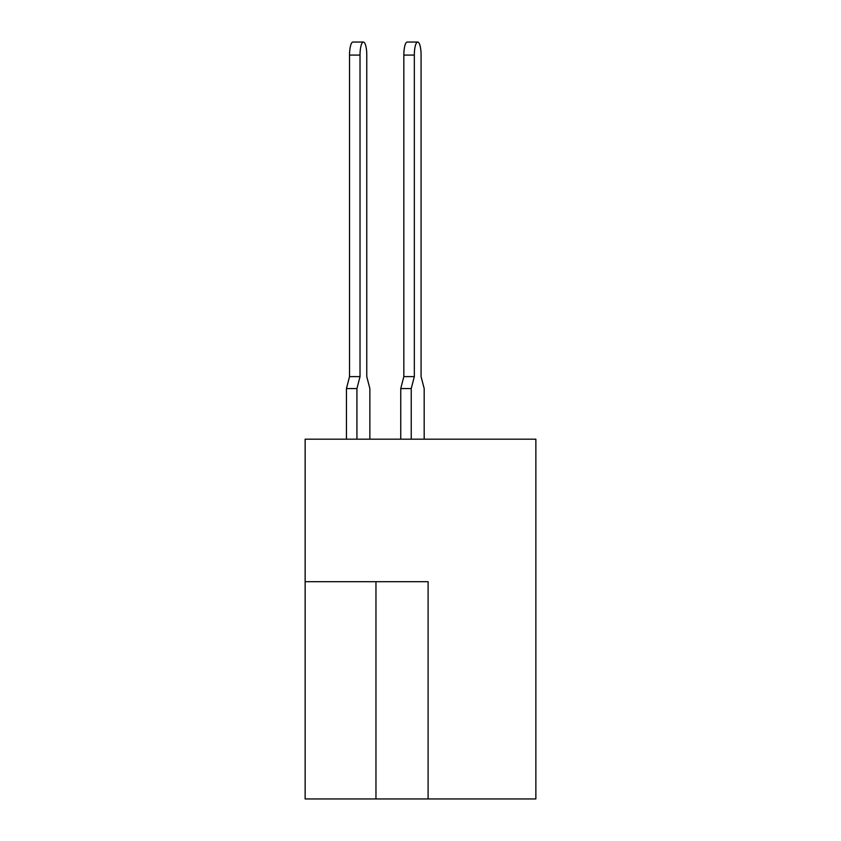<?xml version="1.0" encoding="UTF-8"?>
<svg xmlns="http://www.w3.org/2000/svg" width="841" height="841" viewBox="0 0 841 841"><rect width="100%" height="100%" fill="white"/><g stroke="black" fill="none" stroke-linecap="round" stroke-linejoin="round"><path stroke-width="1.26" d="M428.101 798.95L535.864 798.95L535.864 439.181L305.136 439.181L305.136 798.95L428.101 798.95L428.101 581.699L305.136 581.699M424.179 439.181L424.179 388.563L421.078 376.61L421.078 55.085A13.036 3.375 90 0 0 417.704 42.05A13.036 3.375 90 0 0 414.329 55.085L414.329 376.61L411.238 388.563L411.238 439.181M363.396 42.05A13.036 3.375 90 0 0 360.022 55.085L349.53 55.085A13.036 3.375 -90 0 1 352.905 42.05L363.396 42.05A13.036 3.375 90 0 1 366.771 55.085L366.771 376.61L366.771 55.085L366.771 376.61L366.771 55.085L366.771 376.61L366.771 55.085L366.771 376.61L366.771 55.085L366.771 376.61L366.771 55.085L366.771 376.61L366.771 55.085L366.771 376.61L369.861 388.563L369.861 439.181M414.329 55.085L403.838 55.085A13.036 3.375 -90 0 1 407.212 42.05L417.704 42.05M411.238 388.563L400.747 388.563L400.747 439.181M400.747 388.563L403.838 376.61L414.329 376.61M403.838 55.085L403.838 376.61M360.022 55.085L360.022 376.61L356.931 388.563L356.931 439.181M356.931 388.563L346.439 388.563L346.439 439.181M366.771 55.085L366.771 376.61M346.439 388.563L349.53 376.61L360.022 376.61M349.53 55.085L349.53 376.61M375.959 581.699L375.959 798.95"/></g></svg>
